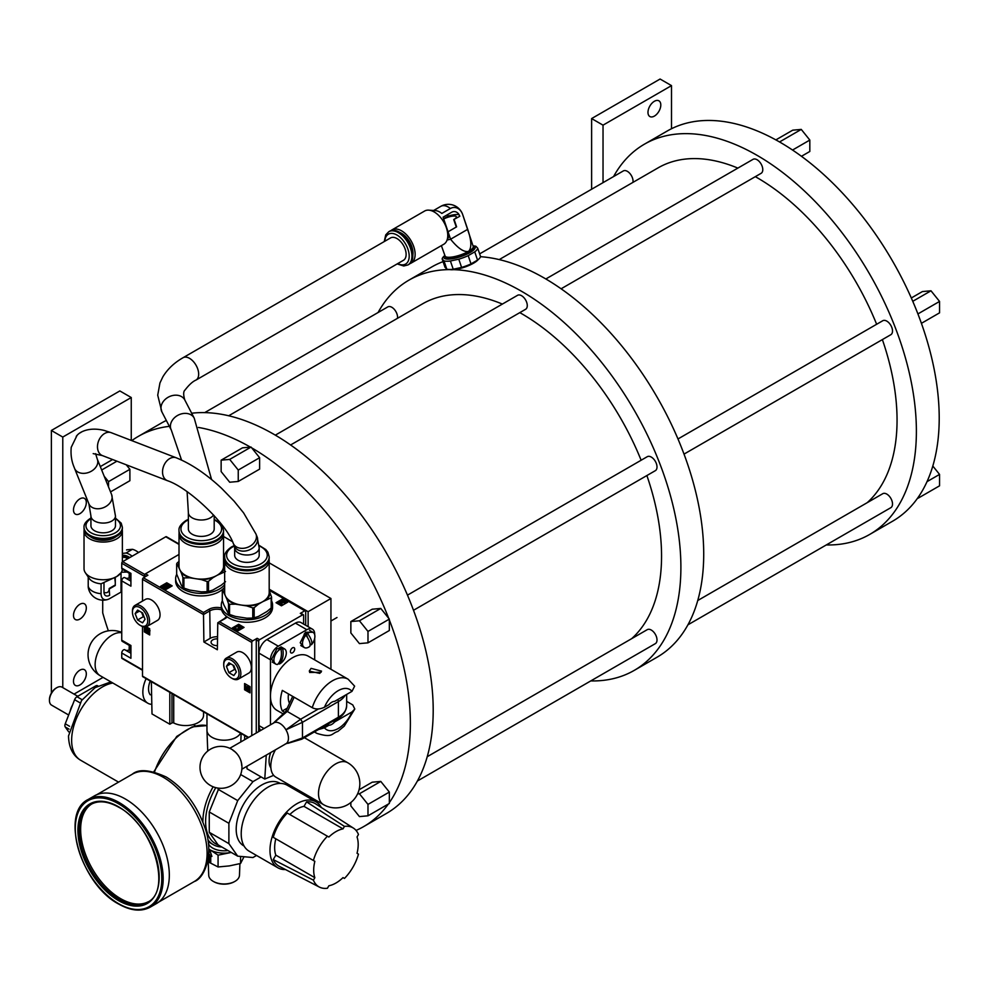 <?xml version="1.0" encoding="UTF-8"?>
<svg xmlns="http://www.w3.org/2000/svg" width="989" height="989" viewBox="0 0 989 989"><rect width="100%" height="100%" fill="white"/><g stroke="black" fill="none" stroke-linecap="round" stroke-linejoin="round"><path stroke-width="1.48" d="M660.8 104.982A9.074 5.242 -60 0 1 656.844 114.106A9.074 5.242 -60 0 1 649.86 116.541A9.074 5.242 -60 0 1 647.98 112.387A9.074 5.242 -60 0 1 651.936 103.252A9.074 5.242 -60 0 1 658.921 100.829A9.074 5.242 -60 0 1 660.8 104.982M591.62 118.569L603.03 125.158L671.506 85.623L660.096 79.033L591.62 118.569L591.62 189.233M603.03 182.644L603.03 125.158M671.506 85.623L671.506 128.731M826.26 544.951A225.307 130.078 -120 0 0 869.727 534.419L892.548 521.24A225.307 130.078 -120 0 0 917.557 498.209A225.307 130.078 -120 0 0 918.188 497.306A225.307 130.078 -120 0 0 918.188 314.626A225.307 130.078 -120 0 0 917.557 312.981A225.307 130.078 -120 0 0 780.531 142.527A225.307 130.078 -120 0 0 779.27 141.798A225.307 130.078 -120 0 0 667.254 131.005L644.42 144.184A225.307 130.078 -120 0 0 613.576 176.561M911.302 297.986L922.428 291.557L930.995 290.791L939.55 301.435L918.188 313.773L918.188 314.626M912.76 301.311L930.995 290.791M921.414 323.329L939.55 312.845L939.55 301.435M917.557 312.981L918.188 313.773M869.727 534.419A225.307 130.078 -120 0 0 869.727 274.262A225.307 130.078 -120 0 0 644.42 144.184M918.188 497.306L917.557 498.209M927.027 481.643L939.55 474.411L939.55 485.822L918.188 498.159M932.812 466.029L939.55 474.411M545.841 278.972L753.037 159.34A8.073 4.661 60 0 1 757.08 159.748A8.073 4.661 60 0 1 762.346 166.857A8.073 4.661 60 0 1 761.11 173.322L561.109 288.788M479.64 253.876L623.317 170.936A8.073 4.661 60 0 1 627.347 171.332A8.073 4.661 60 0 1 632.96 182.372M697.74 600.521L882.769 493.696A8.073 4.661 60 0 1 886.799 494.092A8.073 4.661 60 0 1 892.078 501.213A8.073 4.661 60 0 1 890.842 507.678L687.899 624.838M677.972 438.968L882.769 320.733A8.073 4.661 60 0 1 886.799 321.128A8.073 4.661 60 0 1 892.078 328.237A8.073 4.661 60 0 1 890.842 334.702L684.017 454.112M755.324 176.66A197.961 114.291 60 0 1 757.08 177.661A197.961 114.291 60 0 1 876.637 324.268M882.373 339.586A197.961 114.291 60 0 1 867.143 502.721M499.21 259.6L658.093 167.858A197.961 114.291 60 0 1 737.868 168.105M590.767 680.927A225.307 130.078 -120 0 0 634.221 670.394L657.055 657.215A225.307 130.078 -120 0 0 675.969 434.319A225.307 130.078 -120 0 0 480.493 256.683M443.072 261.628A225.307 130.078 -120 0 0 431.748 266.968L408.927 280.147A225.307 130.078 -120 0 0 378.07 312.524M634.221 670.394A225.307 130.078 -120 0 0 651.887 444.667A225.307 130.078 -120 0 0 453.63 269.651M449.723 269.601A225.307 130.078 -120 0 0 408.927 280.147M275.325 435.148L517.544 295.315A8.073 4.661 60 0 1 521.574 295.711A8.073 4.661 60 0 1 526.84 302.819A8.073 4.661 60 0 1 525.604 309.285L290.593 444.976M204.698 412.623L387.812 306.899A8.073 4.661 60 0 1 391.842 307.295A8.073 4.661 60 0 1 397.454 318.334M427.223 756.709L647.263 629.659A8.073 4.661 60 0 1 651.306 630.067A8.073 4.661 60 0 1 656.572 637.176A8.073 4.661 60 0 1 655.336 643.641L417.395 781.013M407.468 595.143L647.263 456.695A8.073 4.661 60 0 1 651.306 457.091A8.073 4.661 60 0 1 656.572 464.2A8.073 4.661 60 0 1 655.336 470.665L413.501 610.287M519.818 312.635A197.961 114.291 60 0 1 521.574 313.637A197.961 114.291 60 0 1 641.132 460.231M646.88 475.548A197.961 114.291 60 0 1 631.637 638.684M228.694 415.776L422.587 303.821A197.961 114.291 60 0 1 502.363 304.068M479.047 258.834L477.477 260.379A16.467 4.376 161.2 0 1 451.503 269.737A16.467 4.376 161.2 0 1 450.168 269.651L447.992 269.379A18.717 4.982 -18.8 0 0 449.513 269.478A18.717 4.982 -18.8 0 0 453.222 269.243L461.591 267.426A18.717 4.982 -18.8 0 0 470.999 263.89L477.551 260.107A18.717 4.982 -18.8 0 0 479.047 258.834A18.717 4.982 -18.8 0 0 480.53 256.485L477.724 248.239A18.717 4.982 161.2 0 1 474.745 251.861L468.205 255.644A18.717 4.982 161.2 0 1 458.785 259.18L450.415 260.997A18.717 4.982 161.2 0 1 446.707 261.232A18.717 4.982 161.2 0 1 443.987 260.898L442.157 258.945L444.963 267.191L446.781 269.156A18.717 4.982 -18.8 0 0 447.992 269.379M442.157 258.945A18.717 4.982 161.2 0 1 443.641 256.584L444.865 255.385A16.467 4.376 161.2 0 0 447.906 259.13A16.467 4.376 161.2 0 0 468.811 253.221A16.467 4.376 161.2 0 0 473.014 245.853L474.695 246.038A18.717 4.982 161.2 0 1 475.907 246.273L477.724 248.239M477.551 260.107L474.745 251.861M468.205 255.644L470.999 263.89M461.591 267.426L458.785 259.18M450.415 260.997L453.222 269.243M446.781 269.156L443.987 260.898M445.483 257.189A14.847 3.944 -18.8 0 0 449.043 258.475A14.847 3.944 -18.8 0 0 465.189 254.445A14.847 3.944 -18.8 0 0 473.607 247.633L473.212 246.459A14.847 3.944 161.2 0 1 468.576 251.367A14.847 3.944 161.2 0 1 448.647 257.288A14.847 3.944 161.2 0 1 445.087 256.015A14.847 3.944 161.2 0 1 445.087 256.003L445.483 257.189M447.189 239.956A15.144 4.03 -18.8 0 0 450.576 239.227C458.055 248.424 464.064 252.467 468.576 251.367C471.84 247.979 471.555 240.636 467.698 229.337L467.698 229.337A15.144 4.03 -18.8 0 0 467.698 229.324L462.691 214.613A15.144 4.03 161.2 0 1 462.691 214.601A15.144 4.03 161.2 0 1 462.691 214.613L473.212 246.471A14.847 3.944 161.2 0 0 473.199 246.459M456.275 227.037L453.728 219.546L459.786 216.282A7.986 6.169 90.8 0 0 451.664 212.252L443.097 217.197L450.576 239.227L467.698 229.337M448.054 231.785L456.609 226.84L454.136 219.546M443.097 217.197L446.398 227.804A19.174 11.064 -120 0 0 428.732 210.15A19.174 11.064 -120 0 0 424.627 211.028L391.978 229.881A19.174 11.064 -120 0 0 390.915 230.66M450.391 208.506A15.144 8.74 -120 0 0 440.785 206.355A15.144 15.144 0 0 1 462.691 214.601A12.103 9.346 -89.2 0 0 450.391 208.506L441.823 213.439A15.144 8.74 60 0 0 435.469 210.608L428.732 210.15M449.327 235.543L446.608 241.131A19.174 11.064 -120 0 0 446.398 227.804L449.327 235.543M409.941 263.63A19.174 11.064 -120 0 0 411.152 263.086L443.789 244.246A19.174 11.064 -120 0 0 446.608 241.131M411.152 263.086A19.174 11.064 -120 0 0 413.761 246.657A19.174 11.064 -120 0 0 391.978 229.881M399.754 232.427A16.145 9.321 60 0 1 411.832 246.632A16.145 9.321 60 0 1 412.833 255.075M407.963 264.928L408.877 264.409A19.174 11.064 -120 0 0 411.473 247.967A19.174 11.064 -120 0 0 389.703 231.191L388.788 231.723A19.174 11.064 60 0 1 410.559 248.499A19.174 11.064 60 0 1 407.963 264.928L403.735 265.992L397.158 263.927M195.995 380.073A12.906 7.455 60 0 0 197.973 369.725A12.906 7.455 60 0 0 189.542 358.352A12.906 7.455 60 0 0 183.076 357.709L390.544 237.929A12.906 7.455 60 0 1 396.997 238.572A12.906 7.455 60 0 1 405.428 249.945A12.906 7.455 60 0 1 403.45 260.292L195.995 380.073C192.682 381.494 189.047 384.808 185.079 389.987C183.324 391.347 183.225 394.685 184.807 399.989A12.906 10.1 152.6 0 0 173.335 395.39A12.906 10.1 152.6 0 0 161.875 411.869L171.307 430.067A12.906 10.1 -27.4 0 1 182.767 413.587A12.906 10.1 -27.4 0 1 194.24 418.186L184.807 399.989M213.5 514.96A12.906 7.455 180 0 1 204.983 519.695A12.906 7.455 180 0 1 188.367 512.549L188.367 528.942A12.906 7.455 0 0 0 204.983 536.087A12.906 7.455 0 0 0 214.193 528.942L214.193 515.714M447.56 214.625A7.986 6.169 -89.2 0 1 448.227 216.121A12.103 3.214 161.2 0 1 459.205 214.934M443.616 218.792L448.227 216.121M453.728 219.546A8.456 2.25 -18.8 0 0 456.362 216.752A8.456 2.25 -18.8 0 0 454.334 216.01A8.456 2.25 -18.8 0 0 443.678 219.014M356.052 830.426A225.307 130.078 -120 0 0 363.717 826.569L386.538 813.391A225.307 130.078 -120 0 0 399.371 577.378A225.307 130.078 -120 0 0 191.668 413.229M166.325 420.461A225.307 130.078 -120 0 0 161.232 423.156L138.411 436.334A225.307 130.078 -120 0 0 131.784 440.637M102.708 600.162L102.708 612.834A225.307 130.078 -120 0 0 108.357 630.834M350.86 802.512L350.86 805.936L359.427 816.58L367.982 815.814L389.345 803.476L389.345 802.635A225.307 130.078 -120 0 0 389.345 619.942L389.345 619.102L367.982 631.427L359.427 620.783L350.86 621.549L372.223 609.212L380.79 608.445L388.714 618.31A225.307 130.078 -120 0 0 251.701 447.856L251.058 447.065L229.695 459.403L221.14 460.169L242.503 447.832L250.427 447.127A225.307 130.078 -120 0 0 198.418 427.433M169.379 426.346A225.307 130.078 -120 0 0 138.411 436.334M363.717 826.569A225.307 130.078 -120 0 0 388.331 804.069M119.892 631.748L121.746 632.144M110.533 491.892L129.893 480.716L129.893 469.305L108.53 481.631L104.204 476.253M126.271 464.805L129.893 469.305M221.14 460.169L221.14 471.58L229.695 482.224L238.25 481.458L259.625 469.12L259.625 457.709L238.25 470.047L229.695 459.403M251.701 447.856L259.625 457.709M350.86 621.549L350.86 632.96L359.427 643.604L367.982 642.838L389.345 630.512L389.345 619.942M389.345 802.635L389.345 792.065L380.79 781.421L359.427 793.759L357.573 793.92M359.056 789.791L372.223 782.188L380.79 781.421M121.338 631.625L120.646 632.02M62.777 687.615L62.777 437.064L131.253 397.529L131.253 440.426M103.054 677.366L74.039 694.117M76.227 436.409A9.074 5.242 -60 0 1 80.851 432.49M86.315 502.548A9.074 5.242 -60 0 1 82.359 511.672A9.074 5.242 -60 0 1 75.362 514.107A9.074 5.242 -60 0 1 73.483 509.953A9.074 5.242 -60 0 1 77.451 500.817A9.074 5.242 -60 0 1 84.436 498.394A9.074 5.242 -60 0 1 86.315 502.548M86.315 607.963A9.074 5.242 -60 0 1 82.359 617.099A9.074 5.242 -60 0 1 75.362 619.522A9.074 5.242 -60 0 1 73.483 615.368A9.074 5.242 -60 0 1 77.451 606.245A9.074 5.242 -60 0 1 84.436 603.809A9.074 5.242 -60 0 1 86.315 607.963M86.315 673.855A9.074 5.242 -60 0 1 82.359 682.979A9.074 5.242 -60 0 1 75.362 685.414A9.074 5.242 -60 0 1 73.483 681.26A9.074 5.242 -60 0 1 77.451 672.137A9.074 5.242 -60 0 1 84.436 669.701A9.074 5.242 -60 0 1 86.315 673.855M131.253 397.529L119.842 390.939L51.366 430.475L51.366 693.104M62.777 437.064L51.366 430.475M112.598 459.526L100.309 466.61M116.925 461.195L101.682 469.998M108.53 486.947L108.53 481.631M251.058 447.065L250.427 447.127M238.25 481.458L238.25 470.047M389.345 619.102L388.714 618.31M359.427 620.783L380.79 608.445M367.982 642.838L367.982 631.427M367.982 815.814L367.982 804.403L389.345 792.065M367.982 804.403L359.427 793.759M138.522 552.517A18.717 10.805 -120 0 0 136.025 550.799A18.717 10.805 -120 0 0 132.439 549.303L126.777 549.81A18.717 10.805 -120 0 0 126.666 549.872A18.717 10.805 -120 0 0 126.555 549.946M122.376 553.432L126.06 552.999L132.439 549.303M126.06 552.999A18.717 10.805 60 0 1 129.633 554.495A18.717 10.805 60 0 1 132.13 556.201M122.376 555.373A16.467 9.507 60 0 1 128.718 556.869A16.467 9.507 60 0 1 129.806 557.549M128.718 558.179A14.847 8.567 -120 0 0 122.376 556.98M127.099 572.038L121.363 572.248M122.376 557.326A14.847 8.567 60 0 1 127.804 558.711M88.219 577.007L88.219 586.267A12.103 6.985 120 0 0 88.429 588.356A15.144 15.144 0 0 0 107.714 599.482A12.103 6.985 -60 0 0 109.631 598.629L121.746 591.669M84.164 529.696A19.174 11.064 0 0 0 84.028 531.006L84.028 568.7A19.174 11.064 0 0 0 85.326 572.693A19.174 11.064 0 0 0 116.764 576.525L121.091 572.693A19.174 11.064 0 0 0 122.352 569.293M121.091 572.693A19.174 11.064 0 0 1 116.764 576.525L101.076 583.807A15.144 8.74 180 0 1 89.084 578.305L85.326 572.693M84.028 531.006A19.174 11.064 0 0 0 95.871 541.23A19.174 11.064 0 0 0 116.764 538.832A19.174 11.064 0 0 0 122.376 531.006A19.174 11.064 0 0 0 122.24 529.696M116.282 536.471A16.145 9.321 180 0 1 114.613 537.596A16.145 9.321 180 0 1 90.123 536.471M84.028 528.373A19.174 11.064 0 0 0 95.871 538.597A19.174 11.064 0 0 0 116.764 536.199A19.174 11.064 0 0 0 122.376 528.373L122.376 527.322A19.174 11.064 180 0 1 116.764 535.148A19.174 11.064 180 0 1 95.871 537.546A19.174 11.064 180 0 1 84.028 527.322L84.028 528.373M115.466 515.998L115.466 525.74A12.264 7.084 180 0 1 108.221 532.206A12.264 7.084 180 0 1 95.043 531.019A12.264 7.084 180 0 1 90.939 525.74L90.939 515.998L88.886 503.809A12.264 9.037 -22 0 0 92.657 507.678A12.264 9.037 -22 0 0 106.787 505.911A12.264 9.037 -22 0 0 111.633 494.611L115.466 515.998A12.264 7.084 180 0 1 108.221 522.464A12.264 7.084 180 0 1 95.043 521.277A12.264 7.084 180 0 1 90.939 515.998M234.665 547.918L234.665 555.299A12.264 7.084 0 0 0 238.25 560.306A12.264 7.084 0 0 0 251.626 561.839A12.264 7.084 0 0 0 259.192 555.299L259.192 547.918A12.264 7.084 180 0 1 251.626 554.47A12.264 7.084 180 0 1 238.25 552.925A12.264 7.084 180 0 1 234.665 547.918L234.442 546.163A12.264 9.161 -22.6 0 0 237.681 549.736A12.264 9.161 -22.6 0 0 252.084 548.413A12.264 9.161 -22.6 0 0 257.091 536.73L259.192 547.918M121.041 592.04L121.041 572.755M107.714 599.482A12.103 6.985 -60 0 1 101.076 593.697L101.076 583.807M103.981 582.657L103.981 592.015A7.986 4.611 120 0 0 109.631 595.279L109.186 588.492L115.28 584.969M115.28 577.353L115.28 585.488L109.631 588.752M114.724 577.65L115.28 582.298M103.993 592.337A8.456 4.883 -120 0 0 107.43 592.362A8.456 4.883 -120 0 0 109.186 588.492M779.27 141.798L780.531 142.527M775.871 139.894L792.708 130.177L801.263 129.411L809.818 140.055L792.535 150.044M779.901 141.748L801.263 129.411M801.449 156.299L809.818 151.465L809.818 140.055M49.45 700.323L49.45 699.619A9.42 5.44 -60 0 1 56.113 688.072A9.42 5.44 -60 0 1 56.447 687.887M68.661 715.01L51.601 705.157A10.397 5.996 120 0 1 49.45 700.41L49.45 700.41A10.397 5.996 -60 0 1 56.806 687.676A10.397 5.996 -60 0 1 61.998 687.157L77.785 696.281M70.17 711.14A12.264 7.084 -60 0 1 72.531 705.033M68.711 731.885L65.249 726.964A3.869 2.238 -60 0 1 65.249 723.8L74.608 699.693A3.869 2.238 -60 0 1 76.981 696.738L95.686 685.933A3.869 2.238 -60 0 1 97.627 685.748L97.96 685.933M202.881 822.168A50.352 29.077 -60 0 1 202.881 821.612A50.352 29.077 -60 0 1 213.142 786.787M221.833 847.004A50.352 29.077 -60 0 1 213.303 844.668A50.352 29.077 -60 0 1 207.826 839.673M218.47 845.063A48.412 27.952 -60 0 1 205.613 821.612A48.412 27.952 -60 0 1 215.763 787.652M256.547 855.46L252.961 857.537L237.706 856.165L218.075 844.841L209.26 832.305L209.26 811.969L218.928 788.208M240.661 774.535L252.961 781.631L261.096 776.921M294.623 787.973L294.623 789.494M237.706 856.165L228.892 843.642L209.26 832.305M228.892 843.642L228.892 823.305L209.26 811.969M228.892 823.305L237.706 800.608L218.075 789.271M237.706 800.608L252.961 781.631M280.233 783.412L279.838 783.189A36.148 20.868 120 0 0 251.985 792.869A36.148 20.868 120 0 0 236.198 829.252A36.148 20.868 120 0 0 243.69 845.805L244.085 846.028M285.487 869.554A38.089 21.993 -60 0 1 277.872 867.786L249.104 851.17A38.089 21.993 -60 0 1 241.217 833.739A38.089 21.993 -60 0 1 257.845 795.403A38.089 21.993 -60 0 1 287.193 785.204L315.961 801.807A38.089 21.993 -60 0 1 321.314 807.519M277.872 867.786A38.089 21.993 -60 0 1 269.985 850.342A38.089 21.993 -60 0 1 286.612 812.018A38.089 21.993 -60 0 1 315.961 801.807M353.419 828.102A34.059 19.656 -60 0 1 358.463 834.493L357.041 836.966A31.475 18.173 -60 0 1 357.041 853.309L358.463 854.137A34.059 19.656 -60 0 1 344.444 878.43L343.022 877.602A31.475 18.173 -60 0 1 328.867 885.773L327.433 888.246A34.059 19.656 -60 0 1 319.373 887.071A34.059 19.656 -60 0 1 313.414 880.148L314.848 877.676A31.475 18.173 -60 0 1 314.848 861.332L313.414 860.504A34.059 19.656 -60 0 1 327.433 836.224L328.867 837.04A31.475 18.173 -60 0 1 343.022 828.869L344.444 826.396A34.059 19.656 -60 0 1 353.419 828.102L315.479 803.773A36.148 20.868 120 0 0 306.565 801.894L303.994 806.344A31.475 18.173 120 0 0 289.888 814.454M275.807 838.796A31.475 18.173 120 0 0 275.807 855.139L273.248 859.602A36.148 20.868 120 0 0 279.343 866.376L319.373 887.071M327.433 836.224L287.267 813.032A36.148 20.868 120 0 0 273.248 837.324L313.414 860.504M344.444 826.396L306.565 801.881M303.982 806.344L343.022 828.869M273.248 859.602L313.414 880.148M314.848 877.676L275.82 855.139M206.961 713.774L206.961 730.302A17.134 9.89 0 0 0 206.961 730.512A17.134 9.89 0 0 0 211.98 737.299A17.134 9.89 0 0 0 236.223 737.299A17.134 9.89 0 0 0 240.525 733.146M130.919 646.361L122.277 641.366A2.547 1.471 -60 0 1 121.746 640.204L121.746 580.877L130.919 586.168L130.919 573.385L121.746 568.094L121.746 563.236A1.273 0.729 -60 0 1 122.648 561.678L165.781 536.78A1.273 0.729 -60 0 1 166.424 536.718L179.009 543.987M122.648 658.39A1.273 0.729 -60 0 1 121.746 657.87L121.746 652.987A2.547 1.471 -60 0 1 122.859 650.428A2.547 1.471 -60 0 1 124.824 649.748A2.547 1.471 -60 0 1 124.911 649.81L130.919 653.284L124.824 649.748M121.746 652.987L130.919 658.278L130.919 645.496L121.746 640.204M121.746 563.236L144.579 576.414L144.579 575.363A1.273 0.729 -60 0 1 145.47 573.805L179.009 554.446M147.002 630.809L146.187 628.633M130.919 574.238L122.277 569.256A2.547 1.471 -60 0 1 121.746 568.094M125.615 578.095A9.408 5.427 120 0 0 129.349 577.749M121.746 580.877A2.547 1.471 -60 0 1 122.859 578.318A2.547 1.471 -60 0 1 124.824 577.638A2.547 1.471 -60 0 1 124.911 577.7L130.919 581.161L124.824 577.638M125.615 650.206A9.408 5.427 120 0 0 129.349 649.86M303.623 624.084L303.623 615.319A1.273 0.729 120 0 0 303.363 614.725L300.94 613.328A1.273 0.729 120 0 0 300.297 613.39L304.797 610.794A1.273 0.729 -60 0 1 305.7 611.313L305.7 625.283M303.363 614.725A1.273 0.729 120 0 0 302.733 614.799L259.6 639.698A1.273 0.729 120 0 0 258.698 641.255L258.698 731.613M260.836 730.376A11.102 6.404 -60 0 1 259.044 725.654L259.044 653.173A11.102 6.404 -60 0 1 266.894 639.586L278.305 646.176A11.102 6.404 120 0 0 270.454 659.762L270.454 724.813M295.427 623.107A11.102 6.404 -60 0 1 300.977 622.551L312.388 629.14A11.102 6.404 120 0 0 306.85 629.696L295.427 623.107L266.894 639.586M251.775 735.606L251.775 642.442A1.273 0.729 -60 0 1 252.677 640.884L257.165 638.301A1.273 0.729 120 0 0 256.275 639.858L256.275 733.01M227.149 616.889A11.386 6.577 0 0 1 224.96 618.669L217.778 622.798L217.357 649.761L203.882 641.985L203.474 612.488L208.864 609.372A11.386 6.577 0 0 1 221.313 607.951M145.47 573.805L147.905 575.215L143.405 577.799A1.273 0.729 120 0 0 142.515 579.356L142.515 601.077M142.515 626.532L142.515 676.13A1.273 0.729 120 0 0 142.775 676.711L248.276 737.621M249.982 686.65L249.982 692.869L244.592 689.766L244.592 683.535L249.982 686.65M146.248 626.766L149.698 628.757L149.698 634.975L144.307 631.86L144.307 626.952M165.868 589.531L160.478 586.415L166.77 582.781L172.16 585.896L165.868 589.531M282.335 599.074L287.725 602.19L281.432 605.824L276.042 602.709L282.335 599.074L282.335 600.298L277.093 603.315M237.756 631.031L232.366 627.916L238.658 624.294L244.048 627.397L237.756 631.031M224.96 618.669A1.273 0.729 -120 0 0 224.33 618.595L217.778 622.798L251.775 642.442M217.555 636.755A9.531 5.501 0 0 0 210.175 638.35L203.882 641.985M217.432 645.594A5.847 3.375 180 0 1 212.783 644.63A5.847 3.375 180 0 1 211.065 642.257A5.847 3.375 180 0 1 217.531 638.882M171.109 586.502L166.77 584.005L166.77 582.781M166.77 584.005L161.541 587.021M168.278 587.219L168.217 586.18L166.263 586.18L165.88 585.34L168.674 585.327L168.699 587.417L165.163 587.825M165.657 589.234L166.09 588.356L165.657 589.234L162.777 586.947L168.217 586.18M168.674 585.945L168.699 587.417L168.674 585.945M168.278 586.588L168.217 585.562L166.263 586.18M168.674 585.327L168.699 586.786L164.125 587.219L166.09 588.356M165.657 588.603L162.777 586.947M286.662 602.796L282.335 600.298M280.097 604.539L279.912 603.043L280.097 603.92L282.013 604.279L279.664 604.18L279.528 602.82L280.901 602.61L281.309 601.547L284.14 601.609L284.3 603.142L283.695 601.856L281.717 601.745L282.125 603.018L279.912 603.043M284.177 603.018L281.717 601.745L282.125 603.649L279.912 603.661M284.177 602.499L284.14 601.609M282.013 604.279L279.664 604.798L279.528 603.451L280.901 603.228M279.528 602.82L279.528 603.451M281.692 603.896L281.692 603.265M283.695 602.474L283.695 601.856M242.997 628.015L238.658 625.505L238.658 624.294M238.658 625.505L233.429 628.534M240.067 627.681L238.114 626.705L240.5 626.803L240.636 628.794L235.963 629.412L235.802 627.854L236.42 629.165L238.423 629.264L238.003 627.978L240.253 627.953L240.067 627.063L240.253 628.571M238.423 629.894L238.423 629.264M235.926 628.608L235.926 629.227M235.963 630.03L235.802 628.472L235.963 630.03L238.844 630.092L239.251 629.016M240.5 627.422L240.636 628.794L240.5 627.422M240.253 627.953L240.067 627.063L238.51 627.545M240.5 626.803L240.636 628.176L239.251 628.398M235.963 629.993L235.802 627.854M238.844 629.474L238.844 630.092M245.643 686.91L245.643 689.148L244.592 689.766M245.643 689.148L249.735 691.509M249.784 691.571L245.482 686.725L249.784 686.922L248.424 687.33L248.424 689.556L249.982 691.657M245.643 684.141L245.643 686.737M249.871 686.589L246.335 686.762M246.78 687.256L247.992 688.628M248.424 689.123L249.982 690.866M249.982 690.384L248.968 687.355M145.358 629.882L145.358 631.254L144.307 631.86M145.358 631.254L149.698 633.751M145.358 626.952L145.358 627.706M149.698 629.585L145.742 627.928M145.742 628.374L146.965 630.933L148.066 630.611L148.98 631.724L150.044 630.759M146.965 630.933L148.066 630.611M278.305 646.176L306.85 629.696M314.687 634.715L314.687 634.221A11.102 6.404 120 0 0 312.388 629.14M314.687 638.301L314.687 659.886M283.052 713.848L276.932 710.325A31.277 18.062 -60 0 1 270.454 696.009A31.277 18.062 -60 0 1 284.115 664.534A31.277 18.062 -60 0 1 308.209 656.152L348.14 679.208L354.631 686.156L351.985 691.348A23.192 13.389 120 0 0 324.454 707.246L328.954 704.65A8.926 5.155 -60 0 1 334.616 701.374L351.985 691.348M290.407 651.541A3.029 1.743 -60 0 1 291.73 648.5A3.029 1.743 -60 0 1 294.067 647.684A3.029 1.743 -60 0 1 294.697 649.068A3.029 1.743 -60 0 1 293.374 652.11A3.029 1.743 -60 0 1 291.038 652.925A3.029 1.743 -60 0 1 290.407 651.541M284.375 648.809L276.908 648.697L271.641 659.255L275.597 663.99M312.944 632.305L305.49 632.206L300.211 642.763L304.179 647.498M324.454 707.246C319.781 709.373 315.726 709.521 312.264 707.679L282.335 690.396A31.277 18.062 120 0 0 280.456 701.77A31.277 18.062 120 0 0 282.335 710.98L284.708 712.352M311.065 668.366L309.26 671.123L319.744 673.385L321.536 671.123L311.065 668.366M289.48 703.303A20.274 11.707 -60 0 1 288.232 697.282A20.274 11.707 -60 0 1 288.504 693.957M327.47 724.368L328.954 725.234L324.454 727.83A23.192 13.389 120 0 0 351.985 711.932L334.616 721.958L333.132 721.105M318.545 729.523L324.454 727.83M282.335 710.98L287.23 708.149M351.985 711.932L354.791 709.014L352.752 704.897L346.669 701.386M334.616 721.958A8.926 5.155 -60 0 1 328.954 725.234M287.193 711.437L285.759 711.425L287.193 711.437L273.879 722.835A12.078 6.972 60 0 1 279.912 723.441A12.078 6.972 60 0 1 285.945 729.795L302.461 722.316L300.668 719.213L287.193 711.437M300.681 738.981L302.473 737.942L302.461 722.316L338.399 701.584A2.547 1.471 -120 0 0 337.731 699.582M318.47 708.94L300.668 719.213L285.945 729.795A12.078 6.972 60 0 1 285.945 743.765L285.104 744.124M285.945 743.765L302.473 737.942L338.399 717.198A28.211 16.294 0 0 0 346.669 705.676C345.903 711.66 342.973 715.888 337.879 718.36A2.547 1.471 -120 0 0 338.399 717.198L338.399 701.584A28.211 16.294 180 0 0 345.173 695.279M233.095 750.478A12.078 6.972 60 0 1 241.637 765.263M229.782 748.302L273.879 722.848L275.387 721.204M294.141 697.22L287.712 711.066L285.66 711.499M285.945 711.153L285.524 712.179M321.091 672.285L309.606 672.458M246.372 687.244L247.992 689.061L247.992 687.318L246.372 687.244M145.21 627.619L149.512 630.104L149.512 631.069L148.437 632.033L147.522 630.933L146.421 631.254L145.21 627.619M149.067 630.29L147.682 629.499L148.437 631.575L149.067 630.29M147.25 629.239L145.643 628.312L146.421 630.809L147.25 629.239M248.424 688.641L248.536 687.343M247.225 687.281L247.992 688.146M148.226 629.363L149.599 629.981L148.968 631.266L148.226 629.486M149.599 630.586L148.968 631.266M146.187 628.188L147.781 629.103M147.781 629.227L146.965 630.488L147.732 630.129M280.925 648.908A16.343 11.658 76 0 1 281.012 657.697A16.343 11.658 76 0 1 277.575 664.472A8.765 5.069 -60 0 1 275.733 664.064A8.765 5.069 -60 0 1 274.151 657.957A8.765 5.069 -60 0 1 280.925 648.908L279.121 647.869A8.765 5.069 120 0 1 280.011 647.572A8.765 5.069 120 0 1 280.851 647.436L282.656 648.475A8.765 5.069 -60 0 1 284.498 648.871A8.765 5.069 -60 0 1 286.081 654.978A8.765 5.069 -60 0 1 279.306 664.039A16.343 11.658 -104 0 0 282.743 657.277A16.343 11.658 -104 0 0 282.656 648.475M278.404 663.52L279.306 664.039M280.579 648.71L280.851 647.436M305.91 635.173A16.343 6.008 46.2 0 1 309.594 641.812A16.343 6.008 46.2 0 1 309.755 646.41A8.765 5.069 -60 0 1 304.303 647.56A8.765 5.069 -60 0 1 302.795 645.619A8.765 5.069 -60 0 1 305.91 635.173L304.118 634.134A8.765 5.069 120 0 1 304.946 633.257A8.765 5.069 120 0 1 305.824 632.503L307.616 633.541A8.765 5.069 -60 0 1 313.068 632.379A8.765 5.069 -60 0 1 314.576 634.332A8.765 5.069 -60 0 1 311.461 644.766A16.343 6.008 -133.8 0 0 311.3 640.167A16.343 6.008 -133.8 0 0 307.616 633.541M310.113 643.987L311.461 644.766M307.591 637.67L305.824 632.503M207.69 861.604L218.075 866.97L229.324 865.907L240.574 863.484L244.023 856.734M231.265 852.456L218.075 855.164L209.841 849.724A20.176 11.645 0 0 0 229.324 852.741A20.176 11.645 0 0 0 231.166 852.394M218.075 866.97L218.075 855.164M240.574 863.484L240.574 856.425M208.778 849.057A20.176 11.645 0 0 0 209.841 849.724L208.778 849.118M208.778 852.172L209.841 850.169L211.893 856.437L210.744 855.782L210.744 862.371L208.926 861.32L208.679 854.583M227.94 850.54A16.145 9.321 180 0 1 208.382 843.592M210.744 855.782L211.572 855.46M210.014 850.725L208.753 853.136M208.716 853.816L209.606 854.335L208.926 854.731M209.606 854.335L209.606 860.924L208.926 861.32M209.606 860.924L210.744 861.58M213.921 881.731A14.402 8.32 0 0 0 214.242 881.916A14.402 8.32 0 0 0 233.96 881.916L234.628 881.558A15.379 8.876 180 0 0 234.974 881.36A15.379 8.876 0 0 0 239.474 875.277L239.907 863.669M234.628 881.558A15.379 8.876 180 0 1 213.575 881.558A15.379 8.876 180 0 1 208.728 875.277L208.234 861.938M203.549 711.796L203.549 715.22A17.913 10.347 180 0 1 192.979 724.653A17.913 10.347 180 0 1 173.73 722.959A1.286 0.742 0 0 0 171.962 722.984L169.811 724.22L169.811 692.325M169.811 724.22L152.009 713.947L151.342 681.656M150.773 704.255A24.206 13.982 -60 0 1 147.856 703.228A24.206 13.982 -60 0 1 146.112 678.639M150.217 681.013A16.145 9.321 120 0 0 148.548 688.851A16.145 9.321 120 0 0 150.266 694.822M246.978 736.879L246.978 738.375M246.978 766.252L246.978 768.774L264.78 779.048L266.251 755.126M273.681 775.327L264.78 779.048M270.751 752.53A19.372 11.176 120 0 0 270.887 767.897M275.449 749.81A24.206 13.982 120 0 0 275.82 777.119L323.527 804.65A24.206 13.982 -60 0 1 318.507 793.574A24.206 13.982 -60 0 1 335.63 763.928A24.206 13.982 -60 0 1 347.732 762.729L304.389 737.695M88.157 799.495L94.314 795.935A62.134 35.876 60 0 1 125.38 799.013A62.134 35.876 60 0 1 165.979 853.767A62.134 35.876 60 0 1 156.46 903.563L150.291 907.111A62.134 35.876 60 0 0 159.822 857.327A62.134 35.876 60 0 0 119.224 802.574A62.134 35.876 60 0 0 88.157 799.495C59.674 812.933 81.246 884.648 118.742 904.082C130.845 910.906 141.365 911.92 150.291 907.111M91.668 804.008A56.484 32.612 -120 0 0 83.88 849.489A56.484 32.612 -120 0 0 120.596 898.63A56.484 32.612 -120 0 0 148.14 901.82M330.944 669.281L330.944 598.506L269.193 562.852M232.551 541.688L223.551 536.495M330.944 598.506L308.123 611.684L308.123 626.68M223.551 562.852L224.651 563.495M269.193 589.209L308.123 611.684M140.079 625.283A10.817 6.243 -120 0 0 147.732 620.869A10.817 6.243 -120 0 0 140.079 607.629A10.817 6.243 -120 0 0 132.439 612.043A10.817 6.243 -120 0 0 140.079 625.283L140.994 625.814L140.079 625.283M137.607 610.065L142.564 612.933L145.037 619.312L142.564 622.835L137.607 619.979L135.134 613.588L137.607 610.065M132.439 612.043L132.439 610.992A12.103 6.985 60 0 1 134.949 605.441A12.103 6.985 60 0 1 140.994 606.047A12.103 6.985 60 0 1 148.906 616.716A12.103 6.985 60 0 1 147.052 626.408A12.103 6.985 60 0 1 140.994 625.814L140.994 625.814M134.949 605.441L145.445 599.383A12.103 6.985 60 0 1 151.49 599.977A12.103 6.985 60 0 1 159.402 610.646A12.103 6.985 60 0 1 157.548 620.35L147.052 626.408M137.607 619.979L143.306 616.691L144.221 617.21M135.134 613.588L139.424 611.115M141.65 612.401L143.306 616.691M231.377 677.997A10.817 6.243 -120 0 0 239.029 673.583A10.817 6.243 -120 0 0 231.377 660.331A10.817 6.243 -120 0 0 223.737 664.756A10.817 6.243 -120 0 0 231.377 677.997L232.291 678.516L231.377 677.997M228.904 662.778L233.861 665.646L236.334 672.026L233.861 675.549L228.904 672.693L226.432 666.302L228.904 662.778M223.737 664.756L223.737 663.693A12.103 6.985 60 0 1 226.246 658.155A12.103 6.985 60 0 1 232.291 658.761A12.103 6.985 60 0 1 240.203 669.417A12.103 6.985 60 0 1 238.349 679.122A12.103 6.985 60 0 1 232.291 678.516L232.291 678.516M226.246 658.155L236.742 652.097A12.103 6.985 60 0 1 242.787 652.691A12.103 6.985 60 0 1 250.699 663.359A12.103 6.985 60 0 1 248.845 673.064L238.349 679.122M228.904 672.693L234.603 669.392L235.518 669.924M226.432 666.302L230.721 663.829M232.947 665.115L234.603 669.392M222.377 600.694A25.627 14.798 0 0 0 221.301 604.947L221.301 607.481A25.627 14.798 0 0 0 237.113 621.154A25.627 14.798 0 0 0 265.052 617.94A25.627 14.798 0 0 0 272.556 607.481L272.556 604.947A25.627 14.798 0 0 0 271.555 600.842M221.301 604.947A25.627 14.798 0 0 0 237.113 618.62A25.627 14.798 0 0 0 265.052 615.418A25.627 14.798 0 0 0 272.556 604.947M224.651 556.881L224.651 557.932A22.277 12.857 0 0 0 238.398 569.812A22.277 12.857 0 0 0 262.678 567.018A22.277 12.857 0 0 0 269.193 557.932L269.193 556.881A22.277 12.857 180 0 1 262.678 565.968A22.277 12.857 180 0 1 238.398 568.762A22.277 12.857 180 0 1 224.651 556.881C224.206 553.753 226.518 550.428 231.574 546.892L234.208 545.594M224.775 559.255A22.277 12.857 0 0 0 224.651 560.565A22.277 12.857 0 0 0 238.398 572.446A22.277 12.857 0 0 0 262.678 569.664A22.277 12.857 0 0 0 269.193 560.565A22.277 12.857 0 0 0 269.082 559.255M224.651 589.197A23.044 13.302 0 0 0 223.885 592.634L226.951 599.247A23.044 13.302 0 0 0 235.444 604.155L246.879 605.923A23.044 13.302 0 0 0 258.488 604.131L262.678 601.708A22.277 12.857 180 0 1 241.168 605.033A22.277 12.857 180 0 1 225.418 595.947A22.277 12.857 180 0 1 224.651 592.609L224.651 560.565M269.193 560.565L269.193 592.609A22.277 12.857 180 0 1 262.678 601.708L271.171 597.851L271.171 608.025L266.869 611.573L258.488 616.407L254.173 617.841L254.173 607.666L258.488 604.131M254.173 607.666A25.306 14.612 180 0 1 252.764 607.889L246.879 605.923M235.444 604.155L229.559 604.291L229.559 614.466L235.444 616.431L246.879 618.199L252.764 618.063L252.764 607.889M223.885 592.634L222.302 590.297L222.302 600.471L223.885 604.922L228.521 613.872L228.521 603.698L226.951 599.247M224.651 587.787L222.686 589.481A25.306 14.612 180 0 0 222.302 590.297M266.869 599.285A23.044 13.302 0 0 0 269.972 592.596L269.193 590.928M269.972 592.596L271.555 597.047A25.306 14.612 180 0 1 271.171 597.851M271.171 608.025A25.306 14.612 0 0 0 271.555 607.209L271.555 597.047M252.764 618.063A25.306 14.612 0 0 0 254.173 617.841M228.521 613.872A25.306 14.612 0 0 0 229.559 614.466M229.559 604.291A25.306 14.612 180 0 1 228.521 603.698M176.734 574.337A25.627 14.798 0 0 0 175.646 578.59L175.646 581.124A25.627 14.798 0 0 0 191.47 594.797A25.627 14.798 0 0 0 219.397 591.583A25.627 14.798 0 0 0 224.651 587.194M175.646 578.59A25.627 14.798 0 0 0 191.47 592.263A25.627 14.798 0 0 0 219.397 589.061A25.627 14.798 0 0 0 224.651 584.66M179.009 530.524L179.009 531.575A22.277 12.857 0 0 0 192.756 543.456A22.277 12.857 0 0 0 217.024 540.674A22.277 12.857 0 0 0 223.551 531.575L223.551 530.524A22.277 12.857 180 0 1 217.024 539.611A22.277 12.857 180 0 1 192.756 542.405A22.277 12.857 180 0 1 179.009 530.524C178.564 527.397 180.863 524.071 185.932 520.548L188.367 519.324M179.12 532.898A22.277 12.857 0 0 0 179.009 534.208A22.277 12.857 0 0 0 192.756 546.089A22.277 12.857 0 0 0 217.024 543.307A22.277 12.857 0 0 0 223.551 534.208A22.277 12.857 0 0 0 223.427 532.898M179.009 562.84A23.044 13.302 0 0 0 178.23 566.289L181.296 572.891A23.044 13.302 0 0 0 189.789 577.799L201.237 579.566A23.044 13.302 0 0 0 212.833 577.774L217.024 575.351A22.277 12.857 180 0 1 195.513 578.676A22.277 12.857 180 0 1 179.763 569.59A22.277 12.857 180 0 1 179.009 566.264L179.009 534.208M225.517 581.68L221.215 585.216L212.833 590.05L208.531 591.484L208.531 581.309L212.833 577.774M223.551 534.208L223.551 566.264A22.277 12.857 180 0 1 217.024 575.351L225.517 571.506M208.531 581.309A25.306 14.612 180 0 1 207.121 581.532L201.237 579.566M189.789 577.799L183.905 577.935L183.905 588.109L189.789 590.074L201.237 591.842L207.121 591.706L207.121 581.532M178.23 566.289L176.66 563.94L176.66 574.115L181.296 585.179L182.878 587.515L182.878 577.341L181.296 572.891M179.009 561.431L177.031 563.124A25.306 14.612 180 0 0 176.66 563.94M221.215 572.928A23.044 13.302 0 0 0 224.33 566.24L223.551 564.571M224.33 566.24L224.651 567.117M207.121 591.706A25.306 14.612 0 0 0 208.531 591.484M182.878 587.515A25.306 14.612 0 0 0 183.905 588.109M183.905 577.935A25.306 14.612 180 0 1 182.878 577.341M397.739 263.593A17.233 9.952 -120 0 0 407.963 249.277A17.233 9.952 -120 0 0 394.636 233.948A17.233 9.952 -120 0 0 384.845 241.229M90.939 518.743A17.233 9.952 0 0 0 91.05 532.799A17.233 9.952 0 0 0 115.392 532.774A17.233 9.952 0 0 0 115.466 518.743M111.633 494.611L97.305 459.205A12.264 9.037 158 0 1 92.472 470.504A12.264 9.037 158 0 1 78.341 472.272A12.264 9.037 158 0 1 74.571 468.403C74.138 466.833 70.083 459.662 71.233 447.3L76.895 435.679C79.033 432.477 88.293 426.618 104.006 430.376L111.213 432.688A12.264 8.777 111.1 0 0 99.914 438.288A12.264 8.777 111.1 0 0 99.036 452.739A12.264 8.777 111.1 0 0 102.374 455.583L93.189 453.617M167.425 480.679A12.264 8.777 -68.9 0 1 164.087 477.848A12.264 8.777 -68.9 0 1 164.965 463.396A12.264 8.777 -68.9 0 1 176.252 457.796C191.025 463.767 206.108 473.904 221.499 488.232L234.084 501.151L243.615 512.908L255.928 533.949A12.264 9.161 157.4 0 1 250.922 545.631A12.264 9.161 157.4 0 1 236.519 546.954A12.264 9.161 157.4 0 1 233.28 543.369C226.221 523.577 188.899 487.837 167.425 480.679L102.374 455.583M88.219 586.267A15.144 8.74 0 0 0 101.076 593.697M69.032 729.153L65.249 726.964M65.249 723.8L69.551 726.285M79.899 702.746L74.608 699.693M76.981 696.738L82.149 699.73M96.823 686.589L95.686 685.933M112.845 683.016A43.578 25.158 120 0 0 71.641 740.304A43.578 25.158 120 0 0 80.665 760.257C72.865 755.633 68.822 747.536 68.513 735.952L81.518 700.546L95.129 687.639L110.879 681.891M206.961 725.642A50.352 29.077 120 0 0 154.519 772.038M129.967 573.694A8.382 4.846 120 0 0 130.919 579.974L129.139 576.983L129.25 573.274M121.746 657.87L142.515 669.85M146.1 576.253L144.579 575.363M122.648 561.678L144.839 574.485M129.967 645.805A8.382 4.846 120 0 0 130.919 652.085M179.009 544.407L165.781 536.78M224.651 564.534L223.551 563.891M304.797 610.794L269.193 590.248M142.515 676.13L248.647 737.411M221.635 609.867A10.113 5.835 0 0 0 209.767 610.905L203.474 614.552L142.515 579.356M257.165 638.301L259.6 639.698M219.57 621.772L252.677 640.884M143.405 577.799L203.474 612.488M302.733 614.799L300.297 613.39M258.698 641.255L256.275 639.858M208.864 609.372A1.273 0.729 -120 0 1 209.767 610.905L210.175 638.35M166.313 587.169L166.313 587.8M270.454 659.762L259.044 653.173M259.044 725.654L264.026 728.534M312.264 707.679A31.277 18.062 -60 0 1 348.14 679.208M354.791 709.014L344.221 726.161L337.83 731.452C331.167 733.418 333.009 738.338 316.876 733.381A31.277 18.062 -60 0 1 314.712 731.724M171.962 693.561L171.962 722.984M173.73 722.959L173.73 694.587M121.746 632.799A24.206 13.982 120 0 0 112.252 634.963A24.206 13.982 120 0 0 95.129 664.608A24.206 13.982 120 0 0 100.149 675.685L147.856 703.228M118.544 803.76A61.17 35.32 60 0 1 161.788 878.665A61.17 35.32 60 0 1 118.544 903.637A61.17 35.32 60 0 1 75.288 828.733A61.17 35.32 60 0 1 118.544 803.76M118.544 900.608A57.461 33.169 -120 0 0 159.167 877.156A57.461 33.169 -120 0 0 118.544 806.789A57.461 33.169 -120 0 0 77.908 830.241A57.461 33.169 -120 0 0 118.544 900.608M119.224 899.421A56.484 32.612 -120 0 0 147.472 902.228C172.469 891.213 153.134 824.801 118.742 807.234C107.801 801.152 98.554 800.2 90.976 804.378A56.484 32.612 -120 0 0 82.322 849.65A56.484 32.612 -120 0 0 119.224 899.421M194.264 881.545A61.973 35.777 -120 0 0 203.759 831.885A61.973 35.777 -120 0 0 163.272 777.267A61.973 35.777 -120 0 0 132.291 774.202C138.683 768.737 149.982 769.665 166.177 776.983C183.558 787.8 196.292 804.205 204.364 826.211C214.613 852.345 205.156 877.997 194.264 881.545L158.611 902.129M234.393 546.052A20.336 11.744 0 0 0 232.551 546.991A20.336 11.744 0 0 0 232.551 563.594A20.336 11.744 0 0 0 261.306 563.594A20.336 11.744 0 0 0 259.13 545.903M188.367 519.868A20.336 11.744 0 0 0 186.896 520.634A20.336 11.744 0 0 0 186.896 537.237A20.336 11.744 0 0 0 215.651 537.237A20.336 11.744 0 0 0 214.193 519.868M445.087 256.015L441.378 245.643M384.251 241.563L385.735 234.863L388.788 231.723M194.24 418.186L211.572 479.529M171.307 430.067L181.556 460.058M187.106 491.718L188.367 512.549M183.076 357.709C174.212 362.765 167.462 369.169 162.814 376.92L159.946 382.966L157.721 395.192L161.875 411.869M440.785 206.355L433.639 210.484M122.376 561.888L122.376 531.006M90.939 518.125L90.048 518.607C85.759 521.5 83.756 524.405 84.028 527.322M115.466 518.125L121.214 523.169L122.376 527.322M97.305 459.205L95.612 453.679M234.442 546.163L233.28 543.369M257.091 536.73L255.928 533.949M176.252 457.796L111.213 432.688M74.571 468.403L88.886 503.809M56.113 688.072L56.806 687.676M118.556 782.126L80.665 760.257M195.414 725.864L193.201 724.603M153.765 771.84L176.747 736.434L192.249 726.853L206.961 725.58M213.303 844.668L208.135 841.676M240.809 741.935L241.131 733.492M207.739 751.059L206.961 730.512M130.919 652.097L129.139 649.105L129.25 645.397M122.018 658.451L142.515 670.282M224.651 564.101L223.551 563.458M305.428 610.732L269.193 589.815M226.605 616.506L224.33 618.595M169.23 586.044L169.23 586.662M279.108 603.438L279.108 604.056M280.789 602.264L280.789 602.894M284.758 602.4L284.758 603.03M241.069 627.558L241.069 628.176M239.363 628.744L239.363 629.363M235.345 628.596L235.345 629.227M316.876 733.381L314.366 731.934M301.942 739.104L337.879 718.36M287.935 743.32L301.694 739.216M241.86 769.207L285.945 743.753M241.946 767.328A20.979 20.979 0 0 0 231.451 749.168A20.979 20.979 0 0 0 200.001 767.328A20.979 20.979 0 0 0 210.484 785.501A20.979 20.979 0 0 0 241.946 767.328M273.149 723.379L275.387 721.191M275.288 721.302L285.697 711.474L292.695 696.38M346.669 705.676L346.669 694.426M275.733 664.064L272.21 662.024M284.498 648.871L280.975 646.843M304.303 647.56L300.78 645.533M313.068 632.379L309.545 630.339M214.242 881.916L213.575 881.558M121.746 632.453A24.206 24.206 0 0 0 88.046 654.73A24.206 24.206 0 0 0 100.149 675.685M244.654 735.532L244.654 739.71M323.527 804.65A24.206 24.206 0 0 0 359.835 783.696A24.206 24.206 0 0 0 347.732 762.729M96.638 794.785L132.291 774.202M330.944 621.005L336.989 617.519M269.193 556.881L267.932 552.258L265.843 549.575L259.093 545.372M223.551 530.524L222.278 525.901L220.201 523.23L214.193 519.324"/></g></svg>
